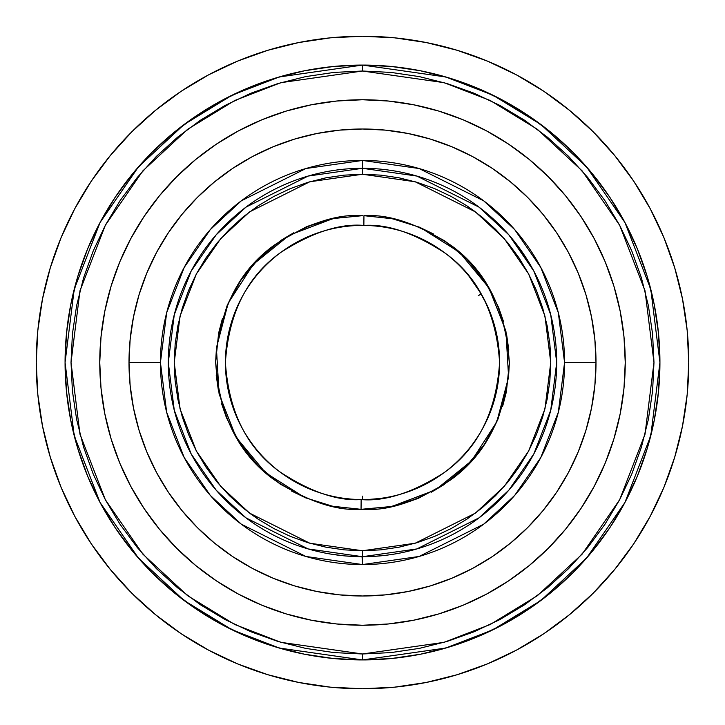 <?xml version="1.0" encoding="UTF-8"?>
<svg xmlns="http://www.w3.org/2000/svg" width="725" height="725" viewBox="0 0 725 725"><rect width="100%" height="100%" fill="white"/><g stroke="black" fill="none" stroke-linecap="round" stroke-linejoin="round"><path stroke-width="1.09" d="M332.63 218.742L289.357 235.181L253.36 264.272L228.221 303.095L216.403 347.819L219.095 394.028L236.033 437.103L265.531 472.754L304.654 497.459M363.95 215.678L363.859 225.421C339.916 223.327 312.267 232.308 280.901 252.345C247.234 276.171 228.738 312.892 225.412 362.5C228.665 411.501 246.727 447.896 279.596 471.676C310.255 491.849 337.433 501.147 361.141 499.579L361.05 509.322C335.648 511.007 306.539 501.038 273.706 479.442C238.489 453.959 219.149 414.981 215.669 362.491C219.113 309.919 238.607 270.824 274.168 245.204C307.391 223.563 336.835 213.721 362.5 215.669L333.944 218.47L306.476 226.771L281.155 240.265L258.934 258.417L240.664 280.548L227.052 305.805L218.615 333.228L215.669 361.775L218.334 390.34L226.499 417.854L239.857 443.247L257.91 465.55L279.95 483.928L305.134 497.667L332.521 506.24L361.05 509.322L391.056 506.53L418.524 498.229L443.845 484.735L466.066 466.583L484.336 444.452L497.948 419.195L506.385 391.772L509.331 363.225L506.666 334.66L498.501 307.146L485.143 281.753L467.09 259.45L445.05 241.072L419.866 227.333L392.479 218.76L363.95 215.678C389.352 213.993 418.461 223.962 451.294 245.557C486.511 271.041 505.851 310.019 509.331 362.509C505.887 415.081 486.393 454.176 450.832 479.796C417.609 501.437 388.165 511.279 362.5 509.331L361.05 509.322L361.141 499.579A137.088 137.088 0 0 1 225.412 362.5A137.088 137.088 0 0 1 363.859 225.421L363.95 215.678M340.958 555.504L332.041 554.299L345.58 555.966L362.5 556.7L362.5 550.755L362.5 556.7L308.125 548.934L245.974 517.858L216.186 490.191L191.146 453.886L174.272 410.305L168.3 362.5L174.272 314.695L191.146 271.114L216.186 234.809L245.974 207.142L308.125 176.066L362.5 168.3L362.5 174.245L309.792 181.776L249.545 211.899L220.663 238.715L196.393 273.914L180.036 316.163L174.245 362.5L180.036 408.837L196.393 451.086L220.663 486.285L249.545 513.101L309.792 543.224L362.5 550.755L415.208 543.224L475.455 513.101L504.337 486.285L528.607 451.086L544.964 408.837L550.755 362.5L544.964 316.163L528.607 273.914L504.337 238.715L475.455 211.899L415.208 181.776L362.5 174.245L362.5 168.3A194.2 194.2 0 0 1 556.7 362.5A194.2 194.2 0 0 1 362.5 556.7L362.5 564.558L305.923 556.474L241.271 524.148L210.268 495.356L184.213 457.584L166.659 412.235L160.442 362.5L166.659 312.765L184.213 267.416L210.268 229.644L241.271 200.852L305.923 168.526L362.5 160.442L362.5 168.3L362.5 160.442A202.058 202.058 0 0 1 564.558 362.5L595.995 362.5A233.495 233.495 0 0 1 362.5 595.995A233.495 233.495 0 0 1 129.005 362.5L160.442 362.5A202.058 202.058 0 0 1 362.5 160.442L419.077 168.526L483.729 200.852L514.732 229.644L540.787 267.416L558.341 312.765L564.558 362.5A202.058 202.058 0 0 1 362.5 564.558A202.058 202.058 0 0 1 160.442 362.5L129.005 362.5A233.495 233.495 0 0 1 362.5 129.005A233.495 233.495 0 0 1 595.995 362.5L594.872 339.617L591.509 316.943L585.945 294.722L578.224 273.144L568.427 252.427L556.646 232.77L542.998 214.373L527.61 197.39L510.627 182.002L492.23 168.354L472.573 156.573L451.856 146.776L430.278 139.055L408.057 133.491L385.383 130.128L362.5 129.005L339.617 130.128L316.943 133.491L294.722 139.055L273.144 146.776L252.427 156.573L232.77 168.354L214.373 182.002L197.39 197.39L182.002 214.373L168.354 232.77L156.573 252.427L146.776 273.144L139.055 294.722L133.491 316.943L130.128 339.617L129.005 362.5L130.128 385.383L133.491 408.057L139.055 430.278L146.776 451.856L156.573 472.573L168.354 492.23L182.002 510.627L197.39 527.61L214.373 542.998L232.77 556.646L252.427 568.427L273.144 578.224L294.722 585.945L316.943 591.509L339.617 594.872L362.5 595.995L385.383 594.872L408.057 591.509L430.278 585.945L451.856 578.224L472.573 568.427L492.23 556.646L510.627 542.998L527.61 527.61L542.998 510.627L556.646 492.23L568.427 472.573L578.224 451.856L585.945 430.278L591.509 408.057L594.872 385.383L595.995 362.5L564.558 362.5L558.341 412.235L540.787 457.584L514.732 495.356L483.729 524.148L419.077 556.474L362.5 564.558L362.056 556.7M362.5 653.977L362.5 659.931L279.216 648.032L232.163 629.853L184.041 600.445L138.412 558.069L100.059 502.47L74.222 435.716L65.069 362.5L74.222 289.284L100.059 222.53L138.412 166.931L184.041 124.555L232.163 95.147L279.216 76.968L362.5 65.069L362.5 71.023L280.883 82.677L234.773 100.494L187.612 129.313L142.888 170.837L105.315 225.33L79.986 290.752L71.023 362.5L79.986 434.248L105.315 499.67L142.888 554.163L187.612 595.687L234.773 624.506L280.883 642.323L362.5 653.977L333.926 652.582L305.633 648.377L277.883 641.426L250.959 631.792L225.094 619.567L200.562 604.858L177.589 587.821L156.392 568.608L137.179 547.411L120.142 524.438L105.433 499.906L93.208 474.041L83.574 447.117L76.623 419.367L72.418 391.074L71.023 362.5L72.418 333.926L76.623 305.633L83.574 277.883L93.208 250.959L105.433 225.094L120.142 200.562L137.179 177.589L156.392 156.392L177.589 137.179L200.562 120.142L225.094 105.433L250.959 93.208L277.883 83.574L305.633 76.623L333.926 72.418L362.5 71.023L391.074 72.418L419.367 76.623L447.117 83.574L474.041 93.208L499.906 105.433L524.438 120.142L547.411 137.179L568.608 156.392L587.821 177.589L604.858 200.562L619.567 225.094L631.792 250.959L641.426 277.883L648.377 305.633L652.582 333.926L653.977 362.5L652.582 391.074L648.377 419.367L641.426 447.117L631.792 474.041L619.567 499.906L604.858 524.438L587.821 547.411L568.608 568.608L547.411 587.821L524.438 604.858L499.906 619.567L474.041 631.792L447.117 641.426L419.367 648.377L391.074 652.582L362.5 653.977L444.117 642.323L490.227 624.506L537.388 595.687L582.112 554.163L619.685 499.67L645.014 434.248L653.977 362.5L645.014 290.752L619.685 225.33L582.112 170.837L537.388 129.313L490.227 100.494L444.117 82.677L362.5 71.023L362.5 65.069A297.431 297.431 0 0 1 659.931 362.5L650.778 435.716L624.941 502.47L586.588 558.069L540.959 600.445L492.837 629.853L445.784 648.032L362.5 659.931L362.5 653.977M499.588 362.5A137.088 137.088 0 0 1 361.141 499.579C385.084 501.673 412.733 492.692 444.099 472.655C477.766 448.829 496.263 412.108 499.588 362.5C496.335 313.499 478.273 277.104 445.404 253.324C414.745 233.151 387.567 223.853 363.859 225.421A137.088 137.088 0 0 1 499.588 362.5M384.051 497.876L379.474 498.528M379.465 498.528L368.527 499.452M363.76 499.579L361.141 499.579M356.546 499.452L351.471 499.135M350.818 499.081L342.599 498.129M332.041 496.154L332.63 496.29L332.041 496.154M36.25 362.5A326.25 326.25 0 0 1 362.5 36.25A326.25 326.25 0 0 1 688.75 362.5L687.182 394.482L682.479 426.146L674.703 457.203L663.919 487.354L650.225 516.291L633.768 543.759L614.691 569.469L593.195 593.195L569.469 614.691L543.759 633.768L516.291 650.225L487.354 663.919L457.203 674.703L426.146 682.479L394.482 687.182L362.5 688.75L330.518 687.182L298.854 682.479L267.797 674.703L237.646 663.919L208.709 650.225L181.241 633.768L155.531 614.691L131.805 593.195L110.309 569.469L91.232 543.759L74.775 516.291L61.081 487.354L50.297 457.203L42.521 426.146L37.818 394.482L36.25 362.5L37.818 330.518L42.521 298.854L50.297 267.797L61.081 237.646L74.775 208.709L91.232 181.241L110.309 155.531L131.805 131.805L155.531 110.309L181.241 91.232L208.709 74.775L237.646 61.081L267.797 50.297L298.854 42.521L330.518 37.818L362.5 36.25L394.482 37.818L426.146 42.521L457.203 50.297L487.354 61.081L516.291 74.775L543.759 91.232L569.469 110.309L593.195 131.805L614.691 155.531L633.768 181.241L650.225 208.709L663.919 237.646L674.703 267.797L682.479 298.854L687.182 330.518L688.75 362.5A326.25 326.25 0 0 1 362.5 688.75A326.25 326.25 0 0 1 36.25 362.5M65.069 362.5A297.431 297.431 0 0 1 362.5 65.069L445.784 76.968L492.837 95.147L540.959 124.555L586.588 166.931L624.941 222.53L650.778 289.284L659.931 362.5A297.431 297.431 0 0 1 362.5 659.931A297.431 297.431 0 0 1 65.069 362.5L66.501 391.654L70.787 420.527L77.874 448.838L87.707 476.325L100.195 502.706L115.193 527.746L132.584 551.19L152.187 572.813L173.81 592.416L197.254 609.807L222.294 624.805L248.675 637.293L276.162 647.126L304.473 654.213L333.346 658.499L362.5 659.931L391.654 658.499L420.527 654.213L448.838 647.126L476.325 637.293L502.706 624.805L527.746 609.807L551.19 592.416L572.813 572.813L592.416 551.19L609.807 527.746L624.805 502.706L637.293 476.325L647.126 448.838L654.213 420.527L658.499 391.654L659.931 362.5L658.499 333.346L654.213 304.473L647.126 276.162L637.293 248.675L624.805 222.294L609.807 197.254L592.416 173.81L572.813 152.187L551.19 132.584L527.746 115.193L502.706 100.195L476.325 87.707L448.838 77.874L420.527 70.787L391.654 66.501L362.5 65.069L333.346 66.501L304.473 70.787L276.162 77.874L248.675 87.707L222.294 100.195L197.254 115.193L173.81 132.584L152.187 152.187L132.584 173.81L115.193 197.254L100.195 222.294L87.707 248.675L77.874 276.162L70.787 304.473L66.501 333.346L65.069 362.5M168.3 362.5A194.2 194.2 0 0 1 362.5 168.3L416.875 176.066L479.026 207.142L508.814 234.809L533.854 271.114L550.728 314.695L556.7 362.5L550.728 410.305L533.854 453.886L508.814 490.191L479.026 517.858L416.875 548.934L362.5 556.7L374.182 556.347L362.5 556.7A194.2 194.2 0 0 1 168.3 362.5M529.477 263.338L521.574 251.104L513.382 240.238M533.591 270.615L536.21 275.672L533.591 270.615M538.512 280.439L542.98 290.798L538.512 280.439M543.623 292.429L542.98 290.798L543.623 292.429M517.016 244.86L529.214 262.894M540.406 284.635L541.91 288.16M516.59 244.298L515.158 242.467M130.808 238.597A262.74 262.74 0 0 0 99.76 362.5A262.74 262.74 0 0 1 362.5 99.76A262.74 262.74 0 0 1 625.24 362.5A262.74 262.74 0 0 0 594.192 238.597M581.06 216.675A262.74 262.74 0 0 0 508.325 143.94M486.403 130.808A262.74 262.74 0 0 0 238.597 130.808M216.675 143.94A262.74 262.74 0 0 0 143.94 216.675M594.192 486.403A262.74 262.74 0 0 0 625.24 362.5A262.74 262.74 0 0 1 362.5 625.24A262.74 262.74 0 0 1 99.76 362.5L101.02 336.744L104.808 311.243L111.07 286.23L119.752 261.952L130.781 238.643L144.039 216.53L159.4 195.813L176.71 176.71L195.813 159.4L216.53 144.039L238.643 130.781L261.952 119.752L286.23 111.07L311.243 104.808L336.744 101.02L362.5 99.76L388.256 101.02L413.757 104.808L438.77 111.07L463.048 119.752L486.357 130.781L508.47 144.039L529.187 159.4L548.29 176.71L565.6 195.813L580.961 216.53L594.219 238.643L605.248 261.952L613.93 286.23L620.192 311.243L623.98 336.744L625.24 362.5L623.98 388.256L620.192 413.757L613.93 438.77L605.248 463.048L594.219 486.357L580.961 508.47L565.6 529.187L548.29 548.29L529.187 565.6L508.47 580.961L486.357 594.219L463.048 605.248L438.77 613.93L413.757 620.192L388.256 623.98L362.5 625.24L336.744 623.98L311.243 620.192L286.23 613.93L261.952 605.248L238.643 594.219L216.53 580.961L195.813 565.6L176.71 548.29L159.4 529.187L144.039 508.47L130.781 486.357L119.752 463.048L111.07 438.77L104.808 413.757L101.02 388.256L99.76 362.5A262.74 262.74 0 0 0 130.808 486.403M143.94 508.325A262.74 262.74 0 0 0 216.675 581.06M238.597 594.192A262.74 262.74 0 0 0 486.403 594.192M508.325 581.06A262.74 262.74 0 0 0 581.06 508.325M389.28 554.842L390.594 554.661M386.217 555.25L392.379 554.389M368.49 556.61L374.263 556.347M514.841 242.05L513.373 240.22M540.424 284.671L543.832 292.982M625.24 362.5L624.678 345.317L625.24 362.5M362.5 99.76L354.09 99.887M99.76 362.5L100.322 379.683L99.76 362.5M362.5 625.24L379.683 624.678L362.5 625.24M374.182 556.347L384.042 555.504M384.051 555.504L387.83 555.042M350.827 556.347L362.5 556.7M362.5 174.245L380.951 175.151L399.23 177.861L417.147 182.356L434.538 188.573L451.24 196.475L467.09 205.972L481.926 216.974L495.619 229.381L508.026 243.074L519.028 257.91L528.525 273.76L536.428 290.462L542.644 307.853L547.139 325.77L549.849 344.049L550.755 362.5L549.849 380.951L547.139 399.23L542.644 417.147L536.428 434.538L528.525 451.24L519.028 467.09L508.026 481.926L495.619 495.619L481.926 508.026L467.09 519.028L451.24 528.525L434.538 536.428L417.147 542.644L399.23 547.139L380.951 549.849L362.5 550.755L344.049 549.849L325.77 547.139L307.853 542.644L290.462 536.428L273.76 528.525L257.91 519.028L243.074 508.026L229.381 495.619L216.974 481.926L205.972 467.09L196.475 451.24L188.573 434.538L182.356 417.147L177.861 399.23L175.151 380.951L174.245 362.5L175.151 344.049L177.861 325.77L182.356 307.853L188.573 290.462L196.475 273.76L205.972 257.91L216.974 243.074L229.381 229.381L243.074 216.974L257.91 205.972L273.76 196.475L290.462 188.573L307.853 182.356L325.77 177.861L344.049 175.151L362.509 174.245L344.049 175.151M468.848 275.998L481.01 293.589M486.384 303.802L478.083 288.795M489.882 311.859L486.584 304.228M484.082 299.18L481.219 293.96L478.237 295.682M50.297 267.797L61.081 237.646M181.241 91.232L208.709 74.775M457.203 50.297L487.354 61.081M633.768 181.241L650.225 208.709M674.703 457.203L663.919 487.354M543.759 633.768L516.291 650.225M267.797 674.703L237.646 663.919M91.232 543.759L74.775 516.291M392.37 506.258L435.643 489.819L471.64 460.728L496.779 421.905L508.597 377.181L505.905 330.972L488.967 287.897L459.469 252.246L420.346 227.541M467.09 205.972L474.639 211.292M549.849 344.049L550.529 353.265M257.91 519.028L250.352 513.708M175.151 380.951L174.471 371.735M362.5 215.669L333.989 218.461M320.115 221.913L307.309 226.436M293.815 232.716L281.808 239.83M270.017 248.448L259.052 258.299M249.708 268.486L241.035 280.004M233.631 292.121L227.26 305.325M222.439 318.429L218.714 332.766M218.678 332.938L218.479 333.917M216.548 346.432L215.669 361.449M216.204 375.079L218.506 391.219M221.442 403.272L226.454 417.736M232.082 429.952L240.446 444.117M247.714 454.067L258.028 465.677M267.761 474.685L280.919 484.581M291.459 491.006L306.258 498.138M317.94 502.407L333.69 506.476M362.5 509.331L391.011 506.539M404.885 503.087L417.691 498.564M431.185 492.284L443.192 485.17M454.983 476.552L465.948 466.701M475.292 456.514L483.965 444.996M491.369 432.879L497.74 419.675M502.561 406.571L506.286 392.234M506.322 392.062L506.521 391.083M508.452 378.568L509.331 363.551M508.796 349.921L506.494 333.781M503.558 321.728L498.546 307.264M492.918 295.048L484.554 280.883M477.286 270.933L466.972 259.323M457.239 250.315L444.081 240.419M433.541 233.994L418.742 226.862M407.06 222.593L391.31 218.524M130.128 339.617L129.005 362.5L130.128 385.383M139.055 430.278L146.776 451.856L156.573 472.573L168.354 492.23L182.002 510.627L197.39 527.61L214.373 542.998L232.77 556.646L252.427 568.427M294.722 585.945L316.943 591.509M339.617 594.872L362.5 595.995L385.383 594.872M430.278 585.945L451.856 578.224L472.573 568.427L492.23 556.646L510.627 542.998L527.61 527.61L542.998 510.627L556.646 492.23L568.427 472.573M585.945 430.278L591.509 408.057M594.872 385.383L595.995 362.5L594.872 339.617M585.945 294.722L578.224 273.144L568.427 252.427L556.646 232.77L542.998 214.373L527.61 197.39L510.627 182.002L492.23 168.354L472.573 156.573M430.278 139.055L408.057 133.491M385.383 130.128L370.91 129.15M354.09 129.15L339.617 130.128M294.722 139.055L273.144 146.776L252.427 156.573L232.77 168.354L214.373 182.002L197.39 197.39L182.002 214.373L168.354 232.77L156.573 252.427M139.055 294.722L133.491 316.943M362.5 499.588L362.5 496.145"/></g></svg>
